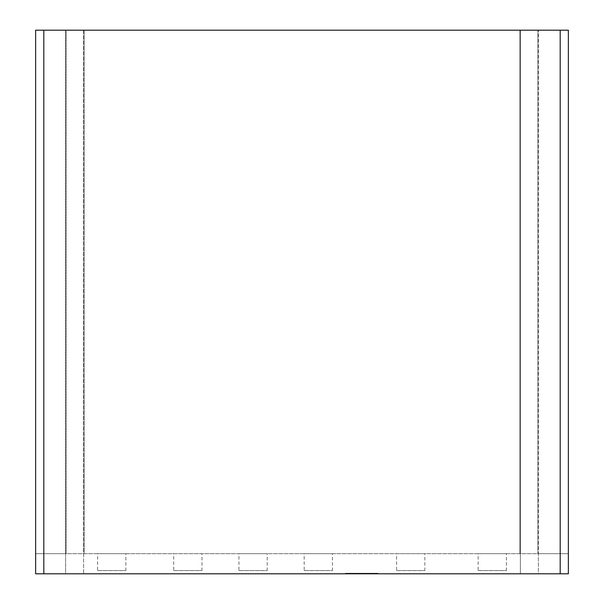 <?xml version="1.0" encoding="UTF-8"?>
<svg xmlns="http://www.w3.org/2000/svg" width="604" height="604" viewBox="0 0 604 604"><rect width="100%" height="100%" fill="white"/><g stroke="black" fill="none" stroke-linecap="round" stroke-linejoin="round"><path stroke-width="0.45" stroke-dasharray="3.02 2.27" d="M97.606 553.687L125.874 553.687L125.874 570.538L97.606 570.538L97.606 553.687L125.874 553.687M97.606 570.538L125.874 570.538L97.606 570.538M173.71 553.687L201.978 553.687L201.978 570.538L173.71 570.538L173.71 553.687L201.978 553.687M173.71 570.538L201.978 570.538L173.71 570.538M238.942 553.687L267.21 553.687L267.21 570.538L238.942 570.538L238.942 553.687L267.21 553.687M238.942 570.538L267.21 570.538L238.942 570.538M304.174 553.687L332.442 553.687L332.442 570.538L304.174 570.538L304.174 553.687L332.442 553.687M304.174 570.538L332.442 570.538L304.174 570.538M396.586 553.687L424.854 553.687L424.854 570.538L396.586 570.538L396.586 553.687L424.854 553.687M396.586 570.538L424.854 570.538L396.586 570.538M478.126 553.687L506.394 553.687L506.394 570.538L478.126 570.538L478.126 553.687L506.394 553.687M478.126 570.538L506.394 570.538L478.126 570.538M35.636 553.687L35.636 573.8L65.625 573.8L65.625 30.2L66.078 30.2L66.078 553.687L35.636 553.687L35.636 30.2L568.364 30.2L568.364 573.8L538.375 573.8L538.375 553.687L66.078 553.687L66.078 30.2L65.625 30.2L65.625 573.8L345.488 573.8L345.488 573.256L378.104 573.256L378.104 573.8L538.375 573.8L538.375 30.2L538.375 553.687L568.364 553.687L35.636 553.687M84.084 30.2L84.084 553.687L84.084 30.2L83.631 30.2L84.084 30.2M83.631 30.2L83.631 573.8L83.631 30.2M519.916 30.2L519.916 553.687L519.916 30.2L520.369 30.2L520.369 573.8L520.369 30.2L519.916 30.2M537.922 30.2L537.922 553.687L537.922 30.2L538.375 30.2L537.922 30.2M378.104 573.8L345.488 573.8L345.488 573.256L378.104 573.256L378.104 573.8"/><path stroke-width="0.91" d="M560.187 30.2L35.636 30.2L35.636 573.8L568.364 573.8L568.364 30.2L560.187 30.2L560.187 573.8M43.813 30.2L43.813 573.8"/></g></svg>
